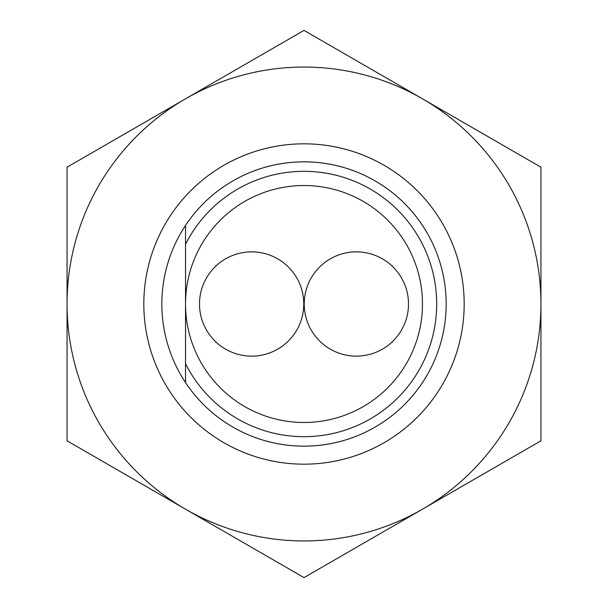<?xml version="1.0" encoding="UTF-8"?>
<svg xmlns="http://www.w3.org/2000/svg" width="608" height="608" viewBox="0 0 608 608"><rect width="100%" height="100%" fill="white"/><g stroke="black" fill="none" stroke-linecap="round" stroke-linejoin="round"><path stroke-width="0.91" d="M185.531 225.416L185.531 382.584A142.166 142.166 0 0 0 397.617 410.993A142.166 142.166 0 0 0 397.617 197.007A142.166 142.166 0 0 0 185.531 382.584M67.055 167.2L304 30.4L422.469 98.8A236.945 236.945 0 0 1 422.469 509.2A236.945 236.945 0 0 1 67.055 304A236.945 236.945 0 0 1 422.469 98.8L540.945 167.2L540.945 440.8L304 577.6L67.055 440.8L67.055 167.2M304 464.178A160.178 160.178 0 0 0 464.178 304A160.178 160.178 0 0 0 304 143.822A160.178 160.178 0 0 0 143.822 304A160.178 160.178 0 0 0 304 464.178M185.531 244.249A132.688 132.688 0 0 1 436.688 304A132.688 132.688 0 0 1 185.531 363.751M422.469 304A118.469 118.469 0 0 1 304 422.469A118.469 118.469 0 0 1 185.531 304A118.469 118.469 0 0 1 304 185.531A118.469 118.469 0 0 1 422.469 304M303.764 304A52.128 52.128 0 0 1 251.636 356.128A52.128 52.128 0 0 1 199.508 304A52.128 52.128 0 0 1 251.636 251.872A52.128 52.128 0 0 1 303.764 304M304.236 304A52.128 52.128 0 0 1 356.364 251.872A52.128 52.128 0 0 1 408.492 304A52.128 52.128 0 0 1 356.364 356.128A52.128 52.128 0 0 1 304.236 304"/></g></svg>
